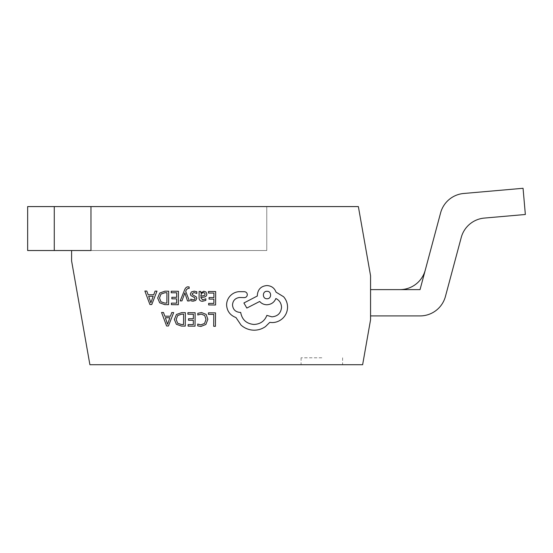 <?xml version="1.0" encoding="UTF-8"?>
<svg xmlns="http://www.w3.org/2000/svg" width="553" height="553" viewBox="0 0 553 553"><rect width="100%" height="100%" fill="white"/><g stroke="black" fill="none" stroke-linecap="round" stroke-linejoin="round"><path stroke-width="0.41" stroke-dasharray="2.77 2.07" d="M54.277 206.58L27.65 206.58L27.65 250.523L266.76 250.523L71.593 250.523L71.593 260.905L89.897 364.71L362.637 364.71L370.565 319.731L370.565 275.781L358.365 206.58L90.975 206.58L90.975 250.523L90.975 206.58L266.76 206.58L266.76 250.523L90.975 250.523L90.975 206.58L90.975 250.523L266.76 250.523L266.76 206.58L266.76 250.523L266.76 206.58L90.975 206.58L90.975 250.523L90.975 206.58L54.277 206.58L54.277 250.523M321.839 364.71L301.074 364.71L321.839 364.71M321.839 357.791L301.074 357.791L321.839 357.791M149.911 304.523L151.764 304.537L156.983 291.127L155.061 291.113L153.741 294.784L148.149 294.742L146.801 291.058L144.886 291.044L149.911 304.523M171.202 292.758L176.697 292.8L176.663 297.32L171.859 297.286L171.845 298.827L176.649 298.862L176.621 303.162L171.43 303.127L171.423 304.675L178.349 304.724L178.439 291.279L171.209 291.231L171.202 292.758M181.937 300.908L184.861 292.917L187.522 300.943L189.403 300.956L185.704 291.348L186.458 289.613L188.193 288.272L189.147 288.466L189.154 286.972L188.075 286.827C186.596 286.813 185.449 287.83 184.626 289.876L180.188 300.894L181.937 300.908M196.82 293.484L196.833 291.749L194.227 291.161L191.428 291.908L190.329 293.975L190.882 295.565L194.677 297.666L195.036 298.558L194.518 299.491L193.191 299.837L190.757 299.125L190.744 300.763L193.018 301.205L195.679 300.459L196.771 298.42L196.308 296.899L192.485 294.742L192.064 293.823L194.055 292.537L196.82 293.484M205.827 300.403L205.84 298.765L202.688 299.906L200.76 297.542L203.608 297.161C205.73 296.885 206.801 295.848 206.815 294.051L205.999 292.005L203.787 291.231L200.836 292.924L200.801 291.438L199.115 291.424L199.073 297.604C199.052 300.037 200.207 301.261 202.516 301.274L205.827 300.403M181.661 312.632L176.428 314.477L174.361 319.475L176.359 324.258L181.425 326.076L185.262 326.097L185.359 312.659L181.661 312.632M208.419 314.353L213.776 314.394L213.693 326.305L215.428 326.311L215.525 312.874L208.433 312.818L208.419 314.353M197.815 313.302L197.801 314.968L201.278 314.09L204.721 315.528L206.013 319.371L204.575 323.408L200.898 324.874L197.739 324.051L197.725 325.869L200.905 326.436L205.861 324.493L207.838 319.281L206.145 314.415L201.541 312.542L197.815 313.302M187.882 314.208L193.377 314.249L193.35 318.77L188.538 318.735L188.532 320.277L193.336 320.311L193.308 324.611L188.117 324.576L188.103 326.118L195.029 326.173L195.126 312.728L187.896 312.673L187.882 314.208M166.591 325.966L168.451 325.98L173.663 312.576L171.748 312.563L170.428 316.226L164.829 316.192L163.488 312.5L161.566 312.486L166.591 325.966M208.433 293.028L213.928 293.062L213.893 297.583L209.089 297.549L209.075 299.09L213.887 299.125L213.852 303.431L208.668 303.39L208.654 304.938L215.58 304.986L215.677 291.542L208.446 291.493L208.433 293.028M164.974 291.182L159.741 293.028L157.674 298.026L159.672 302.809L164.739 304.627L168.575 304.655L168.672 291.21L164.974 291.182M235.965 317.546L241.073 325.136C244.806 328.392 249.126 330.079 254.034 330.196C258.292 330.176 262.122 328.966 265.53 326.546L269.767 322.371L271.965 322.579C276.203 322.565 279.88 321.058 282.991 318.072C285.942 315.079 287.463 311.457 287.56 307.205C287.539 303.251 286.226 299.774 283.62 296.761L276.002 292.115C274.488 288.023 271.475 285.839 266.968 285.548C261.154 286.067 257.94 289.233 257.345 295.039L257.339 296L243.908 302.975L246.832 308.062L259.689 301.461C261.493 303.562 263.871 304.662 266.836 304.765C271.219 304.509 274.226 302.429 275.864 298.516C279.438 300.279 281.325 303.224 281.539 307.35C280.938 313.164 277.73 316.33 271.91 316.841L266.857 315.376C264.645 321.093 260.359 324.12 253.979 324.459C246.465 323.768 242.034 319.752 240.686 312.417L239.919 312.41C235.384 311.947 232.917 309.445 232.516 304.903C232.882 300.604 235.191 298.136 239.449 297.493L244.322 297.625C246.126 297.466 247.122 296.484 247.309 294.687C247.163 292.979 246.244 291.984 244.557 291.701L238.917 291.659C235.495 291.97 232.585 293.387 230.193 295.903C227.843 298.482 226.647 301.503 226.592 304.959C227.02 311.139 230.152 315.334 235.965 317.546M399.86 289.627A26.295 26.295 0 0 0 425.264 270.134L440.603 212.87A26.295 26.295 0 0 1 463.718 193.481A26.295 26.295 0 0 0 440.603 212.87L420.038 289.627L370.565 289.627L420.038 289.627L370.565 289.627L420.038 289.627L440.603 212.87A26.295 26.295 0 0 1 463.718 193.481A26.295 26.295 0 0 0 440.603 212.87L420.038 289.627L370.565 289.627L420.038 289.627L370.565 289.627L420.038 289.627L440.603 212.87A26.295 26.295 0 0 1 463.718 193.481A26.295 26.295 0 0 0 440.603 212.87A26.295 26.295 0 0 1 463.718 193.481A26.295 26.295 0 0 0 440.603 212.87L420.038 289.627L370.565 289.627L370.565 315.922L370.565 289.627L370.565 315.922L370.565 289.627L370.565 315.922L370.565 289.627L370.565 315.922L370.565 289.627L370.565 315.922L370.565 289.627L370.565 315.922L370.565 289.627L370.565 315.922L370.565 289.627L420.038 289.627L440.603 212.87A26.295 26.295 0 0 1 463.718 193.481L523.055 188.29L525.35 214.488L523.055 188.29L525.35 214.488L523.055 188.29L525.35 214.488L523.055 188.29L525.35 214.488L523.055 188.29L525.35 214.488L523.055 188.29L525.35 214.488L523.055 188.29L525.35 214.488L484.352 218.076A26.295 26.295 0 0 0 461.243 237.465A26.295 26.295 0 0 1 484.352 218.076L525.35 214.488L484.352 218.076A26.295 26.295 0 0 0 461.243 237.465A26.295 26.295 0 0 1 484.352 218.076A26.295 26.295 0 0 0 461.243 237.465A26.295 26.295 0 0 1 484.352 218.076L525.35 214.488L484.352 218.076A26.295 26.295 0 0 0 461.243 237.465A26.295 26.295 0 0 1 484.352 218.076L525.35 214.488L484.352 218.076A26.295 26.295 0 0 0 461.243 237.465A26.295 26.295 0 0 1 484.352 218.076L525.35 214.488L484.352 218.076A26.295 26.295 0 0 0 461.243 237.465A26.295 26.295 0 0 1 484.352 218.076L525.35 214.488L484.352 218.076A26.295 26.295 0 0 0 461.243 237.465L445.442 296.429A26.295 26.295 0 0 1 420.038 315.922L370.565 315.922L420.038 315.922A26.295 26.295 0 0 0 445.442 296.429L461.243 237.465L445.442 296.429A26.295 26.295 0 0 1 420.038 315.922L370.565 315.922L420.038 315.922A26.295 26.295 0 0 0 445.442 296.429A26.295 26.295 0 0 1 420.038 315.922L370.565 315.922L420.038 315.922A26.295 26.295 0 0 0 445.442 296.429L461.243 237.465L445.442 296.429A26.295 26.295 0 0 1 420.038 315.922L370.565 315.922L420.038 315.922A26.295 26.295 0 0 0 445.442 296.429L461.243 237.465L445.442 296.429A26.295 26.295 0 0 1 420.038 315.922L370.565 315.922L420.038 315.922A26.295 26.295 0 0 0 445.442 296.429L461.243 237.465L445.442 296.429A26.295 26.295 0 0 1 420.038 315.922L370.565 315.922L420.038 315.922A26.295 26.295 0 0 0 445.442 296.429L461.243 237.465L445.442 296.429A26.295 26.295 0 0 1 420.038 315.922L370.565 315.922M266.76 206.58L90.975 206.58L266.76 206.58M463.718 193.481L523.055 188.29L463.718 193.481A26.295 26.295 0 0 0 440.603 212.87A26.295 26.295 0 0 1 463.718 193.481L523.055 188.29L463.718 193.481A26.295 26.295 0 0 0 440.603 212.87A26.295 26.295 0 0 1 463.718 193.481M420.038 289.627L370.565 289.627M181.508 324.528L183.534 324.542L183.61 314.18L181.661 314.166L177.651 315.535L176.186 319.44L177.637 323.235L181.508 324.528M169.868 317.74L165.354 317.712L167.552 324.258L169.868 317.74M203.013 295.973L204.651 295.392L205.101 294.175L204.624 293.055L203.345 292.613L201.506 293.38L200.774 295.337L200.767 296.256L203.013 295.973M164.822 303.079L166.854 303.092L166.923 292.731L164.974 292.717L160.964 294.092L159.499 297.991L160.951 301.786L164.822 303.079M153.181 296.297L148.674 296.263L150.865 302.809L153.181 296.297M267.023 291.286C262.15 291.037 262.226 298.973 266.975 298.744C271.765 299.076 271.82 291.023 267.023 291.286M342.597 357.791L342.597 364.71M301.074 357.791L301.074 364.71"/><path stroke-width="0.83" d="M54.277 206.58L27.65 206.58L27.65 250.523L90.975 250.523L90.975 206.58L90.975 250.523L71.593 250.523L71.593 260.905L89.897 364.71L362.637 364.71L370.565 319.731L370.565 275.781L358.365 206.58L54.277 206.58L54.277 250.523M370.565 289.627L420.038 289.627L440.603 212.87A26.295 26.295 0 0 1 463.718 193.481L523.055 188.29L525.35 214.488L484.352 218.076A26.295 26.295 0 0 0 461.243 237.465L445.442 296.429A26.295 26.295 0 0 1 420.038 315.922L370.565 315.922M420.038 289.627L425.264 270.134A26.295 26.295 0 0 1 399.86 289.627M208.433 312.818L208.419 314.353L213.776 314.394L213.693 326.305L215.428 326.311L215.525 312.874L208.433 312.818M201.541 312.542L197.815 313.302L197.801 314.968L201.278 314.09L204.721 315.528L206.013 319.371L204.575 323.408L200.898 324.874L197.739 324.051L197.725 325.869L200.905 326.436L205.861 324.493L207.838 319.281L206.145 314.415L201.541 312.542M187.896 312.673L187.882 314.208L193.377 314.249L193.35 318.77L188.538 318.735L188.532 320.277L193.336 320.311L193.308 324.611L188.117 324.576L188.103 326.118L195.029 326.173L195.126 312.728L187.896 312.673M185.359 312.659L181.661 312.632L176.428 314.477L174.361 319.475L176.359 324.258L181.425 326.076L185.262 326.097L185.359 312.659M183.534 324.542L183.61 314.18L181.661 314.166L177.651 315.535L176.186 319.44L177.637 323.235L181.508 324.528L183.534 324.542M161.566 312.486L166.591 325.966L168.451 325.98L173.663 312.576L171.748 312.563L170.428 316.226L164.829 316.192L163.488 312.5L161.566 312.486M169.868 317.74L165.354 317.712L167.552 324.258L169.868 317.74M208.446 291.493L208.433 293.028L213.928 293.062L213.893 297.583L209.089 297.549L209.075 299.09L213.887 299.125L213.852 303.431L208.668 303.39L208.654 304.938L215.58 304.986L215.677 291.542L208.446 291.493M202.516 301.274L205.827 300.403L205.84 298.765L202.688 299.906L200.76 297.542L203.608 297.161C205.73 296.885 206.801 295.848 206.815 294.051L205.999 292.005L203.787 291.231L200.836 292.924L200.801 291.438L199.115 291.424L199.073 297.604C199.052 300.037 200.207 301.261 202.516 301.274M204.651 295.392L205.101 294.175L204.624 293.055L203.345 292.613L201.506 293.38L200.767 296.256L204.651 295.392M194.055 292.537L196.82 293.484L196.833 291.749L194.227 291.161L191.428 291.908L190.329 293.975L190.882 295.565L194.677 297.666L195.036 298.558L194.518 299.491L193.191 299.837L190.757 299.125L190.744 300.763L193.018 301.205L195.679 300.459L196.771 298.42L196.308 296.899L192.485 294.742L192.064 293.823L194.055 292.537M180.188 300.894L181.937 300.908L184.861 292.917L187.522 300.943L189.403 300.956L185.704 291.348L186.458 289.613L188.193 288.272L189.147 288.466L189.154 286.972L188.075 286.827C186.596 286.813 185.449 287.83 184.626 289.876L180.188 300.894M171.209 291.231L171.202 292.758L176.697 292.8L176.663 297.32L171.859 297.286L171.845 298.827L176.649 298.862L176.621 303.162L171.43 303.127L171.423 304.675L178.349 304.724L178.439 291.279L171.209 291.231M168.672 291.21L164.974 291.182L159.741 293.028L157.674 298.026L159.672 302.809L164.739 304.627L168.575 304.655L168.672 291.21M166.854 303.092L166.923 292.731L164.974 292.717L160.964 294.092L159.499 297.991L160.951 301.786L164.822 303.079L166.854 303.092M144.886 291.044L149.911 304.523L151.764 304.537L156.983 291.127L155.061 291.113L153.741 294.784L148.149 294.742L146.801 291.058L144.886 291.044M153.181 296.297L148.674 296.263L150.865 302.809L153.181 296.297M226.592 304.959C227.02 311.139 230.152 315.334 235.965 317.546L241.073 325.136C244.806 328.392 249.126 330.079 254.034 330.196C258.292 330.176 262.122 328.966 265.53 326.546L269.767 322.371L271.965 322.579C276.203 322.565 279.88 321.058 282.991 318.072C285.942 315.079 287.463 311.457 287.56 307.205C287.539 303.251 286.226 299.774 283.62 296.761L276.002 292.115C274.488 288.023 271.475 285.839 266.968 285.548C261.154 286.067 257.94 289.233 257.345 295.039L257.339 296L243.908 302.975L246.832 308.062L259.689 301.461C261.493 303.562 263.871 304.662 266.836 304.765C271.219 304.509 274.226 302.429 275.864 298.516C279.438 300.279 281.325 303.224 281.539 307.35C280.938 313.164 277.73 316.33 271.91 316.841L266.857 315.376C264.645 321.093 260.359 324.12 253.979 324.459C246.465 323.768 242.034 319.752 240.686 312.417L239.919 312.41C235.384 311.947 232.917 309.445 232.516 304.903C232.882 300.604 235.191 298.136 239.449 297.493L244.322 297.625C246.126 297.466 247.122 296.484 247.309 294.687C247.163 292.979 246.244 291.984 244.557 291.701L238.917 291.659C235.495 291.97 232.585 293.387 230.193 295.903C227.843 298.482 226.647 301.503 226.592 304.959M267.023 291.286C262.15 291.037 262.226 298.973 266.975 298.744C271.765 299.076 271.82 291.023 267.023 291.286"/></g></svg>
